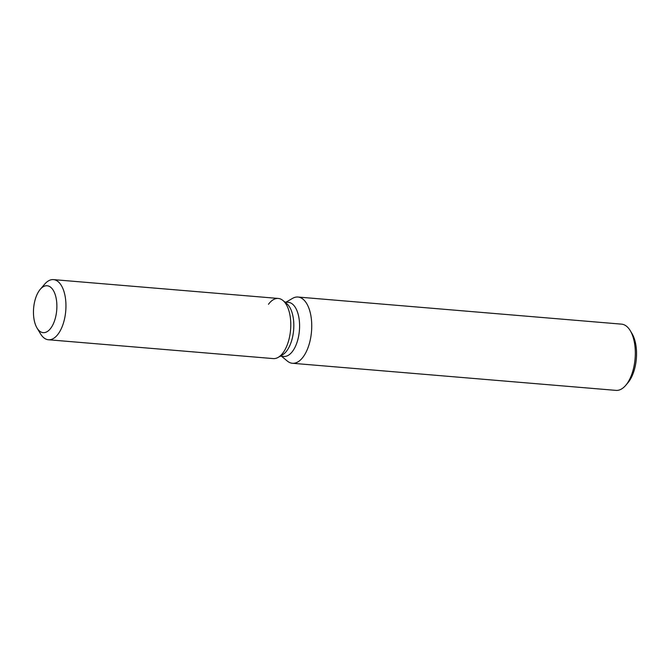<?xml version="1.0" encoding="UTF-8"?>
<svg xmlns="http://www.w3.org/2000/svg" width="670" height="670" viewBox="0 0 670 670"><rect width="100%" height="100%" fill="white"/><g stroke="black" fill="none" stroke-linecap="round" stroke-linejoin="round"><path stroke-width="1" d="M54.605 320.603A23.534 11.583 -85.2 0 0 47.135 285.755A23.534 11.583 -85.2 0 0 35.736 297.807A23.534 11.583 -85.2 0 0 43.207 332.647A23.534 11.583 -85.2 0 0 54.605 320.603A23.534 11.583 -85.2 0 0 47.135 285.755A23.534 11.583 -85.2 0 0 40.259 289.323A23.534 11.583 -85.2 0 0 35.736 297.807A23.534 11.583 -85.2 0 0 37.018 327.99A23.534 11.583 -85.2 0 0 43.207 332.647A23.534 11.583 -85.2 0 0 54.605 320.603M37.018 327.99L40.485 333.777A30.175 14.857 -85.2 0 0 48.416 339.757L273.251 358.592A30.175 14.857 -85.2 0 0 278.226 357.353L282.514 354.849A27.16 13.375 -85.2 0 0 291.19 342.06A27.16 13.375 -85.2 0 0 286.802 303.694L282.983 300.512A30.175 14.857 -85.2 0 0 268.461 304.297M282.514 354.849L278.226 357.353A30.175 14.857 -85.2 0 0 287.866 343.149A30.175 14.857 -85.2 0 0 282.983 300.512A30.175 14.857 -85.2 0 0 278.284 298.452L53.458 279.616A30.175 14.857 -85.2 0 0 44.639 284.189L40.259 289.323M280.269 356.155L283.804 356.448A27.16 13.375 -85.2 0 0 296.961 342.546A27.16 13.375 -85.2 0 0 288.334 302.321L284.809 302.028M281.567 356.264L287.246 361.004A33.232 16.365 -85.2 0 0 292.422 363.274A33.232 16.365 -85.2 0 0 308.518 346.256A33.232 16.365 -85.2 0 0 297.974 297.036A33.232 16.365 -85.2 0 0 292.488 298.401L286.098 302.137M292.422 363.274L616.006 390.384A33.232 16.365 -85.2 0 0 625.721 385.351A33.232 16.365 -85.2 0 0 632.103 373.366A33.232 16.365 -85.2 0 0 630.294 330.729A33.232 16.365 -85.2 0 0 621.559 324.146L297.974 297.036M625.721 385.351L627.907 382.779A29.907 14.732 -85.2 0 0 633.653 372.001A29.907 14.732 -85.2 0 0 632.028 333.627L630.294 330.729M278.226 357.353A30.175 14.857 -85.2 0 0 287.866 343.149A30.175 14.857 -85.2 0 0 282.983 300.512L286.802 303.694M48.416 339.757A30.175 14.857 -85.2 0 0 63.03 324.305A30.175 14.857 -85.2 0 0 53.458 279.616"/></g></svg>
